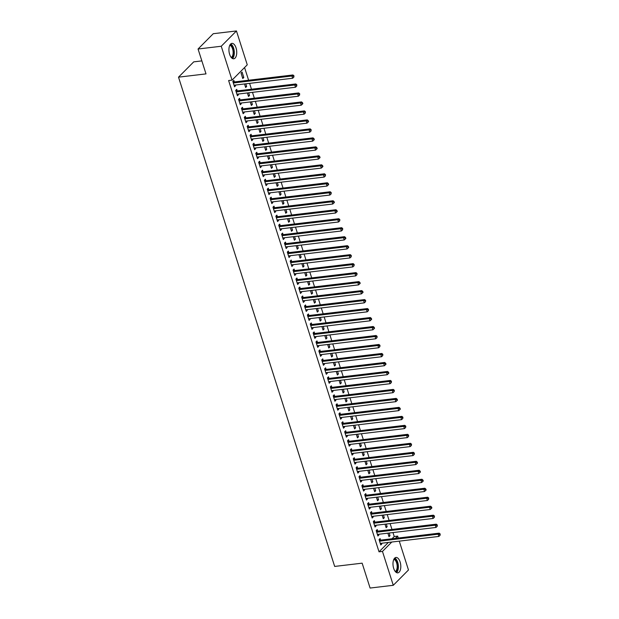 <?xml version="1.0" encoding="UTF-8"?>
<svg xmlns="http://www.w3.org/2000/svg" width="619" height="619" viewBox="0 0 619 619"><rect width="100%" height="100%" fill="white"/><g stroke="black" fill="none" stroke-linecap="round" stroke-linejoin="round"><path stroke-width="0.93" d="M393.684 568.381A7.753 3.83 -96.8 0 1 395.974 557.456A7.753 3.83 -96.8 0 1 400.098 561.928A7.753 3.83 -96.8 0 1 397.808 572.861A7.753 3.83 -96.8 0 1 393.684 568.381M229.626 54.31A7.753 3.83 -96.8 0 1 231.916 43.384A7.753 3.83 -96.8 0 1 236.04 47.864A7.753 3.83 -96.8 0 1 233.75 58.79A7.753 3.83 -96.8 0 1 229.626 54.31M392.02 538.762L394.233 536.534L392.972 532.564M391.974 529.438L390.102 523.581M389.103 520.455L387.239 514.598M386.241 511.472L384.368 505.615M383.37 502.489L381.505 496.631M380.507 493.505L378.635 487.648M377.636 484.522L375.764 478.665M374.774 475.539L372.901 469.674M371.903 466.556L370.03 460.691M369.04 457.565L367.168 451.708M366.169 448.582L364.297 442.724M363.299 439.598L361.434 433.741M360.436 430.615L358.563 424.758M357.565 421.632L355.701 415.775M354.702 412.649L352.83 406.791M351.832 403.665L349.959 397.808M348.969 394.682L347.097 388.817M346.098 385.699L344.226 379.834M343.236 376.716L341.363 370.851M340.365 367.725L338.492 361.867M337.494 358.741L335.63 352.884M334.631 349.758L332.759 343.901M331.761 340.775L329.896 334.918M328.898 331.792L327.025 325.934M326.027 322.809L324.155 316.951M323.164 313.825L321.292 307.96M320.294 304.842L318.421 298.977M317.423 295.859L315.558 289.994M314.56 286.868L312.688 281.011M311.69 277.885L309.825 272.027M308.827 268.901L306.954 263.044M305.956 259.918L304.091 254.061M303.093 250.935L301.221 245.078M300.223 241.952L298.35 236.094M297.36 232.968L295.487 227.103M294.489 223.985L292.617 218.12M291.619 215.002L289.754 209.137M288.756 206.011L286.883 200.154M285.885 197.028L284.02 191.17M283.022 188.044L281.15 182.187M280.152 179.061L278.287 173.204M277.289 170.078L275.416 164.221M274.418 161.095L272.546 155.237M271.555 152.112L269.683 146.254M268.685 143.128L266.812 137.263M265.814 134.145L263.949 128.28M262.951 125.154L261.079 119.297M260.081 116.171L258.216 110.314M257.218 107.188L255.345 101.33M254.347 98.204L252.482 92.347M251.484 89.221L249.612 83.364M248.614 80.238L244.559 67.533M394.233 536.534L397.669 536.124L398.272 538.019M399.27 541.138L408.478 569.991L393.274 585.295L382.465 551.421L391.804 542.027M201.848 60.894L193.724 61.861L178.52 77.158L334.67 566.431L362.146 563.166L370.092 588.05L393.274 585.295M178.52 77.158L206.003 73.893L198.057 49.009L213.261 33.705L236.45 30.95L247.26 64.817L232.055 80.122L221.246 46.247L236.45 30.95M386.31 524.03L387.154 526.684L386.132 527.721L385.003 524.185M377.683 531.017L377.219 529.562L376.19 530.599L377.907 535.984L378.936 534.955L378.72 534.259M380.577 506.063L381.42 508.717L380.399 509.746L379.269 506.218M371.949 513.05L371.485 511.596L370.456 512.633L372.174 518.018L373.203 516.989L372.978 516.292M374.843 488.097L375.687 490.751L374.657 491.78L373.536 488.252M366.216 495.084L365.752 493.629L364.723 494.658L366.44 500.051L367.469 499.015L367.245 498.326M369.11 470.131L369.953 472.777L368.924 473.814L367.802 470.285M360.475 477.11L360.018 475.655L358.989 476.692L360.707 482.085L361.736 481.048L361.511 480.352M363.376 452.156L364.22 454.81L363.191 455.847L362.069 452.319M354.741 459.143L354.277 457.689L353.256 458.725L354.973 464.118L356.002 463.082L355.778 462.385M357.643 434.19L358.486 436.844L357.457 437.873L356.335 434.345M349.008 441.177L348.543 439.722L347.514 440.759L349.24 446.144L350.269 445.115L350.045 444.419M351.902 416.223L352.753 418.877L351.724 419.906L350.594 416.378M343.274 423.21L342.81 421.756L341.781 422.785L343.506 428.178L344.535 427.141L344.311 426.452M346.168 398.257L347.019 400.903L345.99 401.94L344.86 398.412M337.541 405.244L337.076 403.789L336.047 404.818L337.773 410.211L338.794 409.174L338.578 408.486M340.435 380.29L341.286 382.937L340.257 383.973L339.127 380.445M331.807 387.27L331.343 385.815L330.314 386.852L332.032 392.245L333.061 391.208L332.844 390.512M334.701 362.316L335.544 364.97L334.523 366.007L333.393 362.471M326.074 369.303L325.609 367.848L324.58 368.885L326.298 374.271L327.327 373.242L327.111 372.545M328.968 344.35L329.811 347.004L328.79 348.033L327.66 344.504M320.34 351.337L319.876 349.882L318.847 350.919L320.565 356.304L321.594 355.275L321.369 354.579M323.234 326.383L324.077 329.037L323.048 330.066L321.926 326.538M314.607 333.37L314.143 331.916L313.113 332.945L314.831 338.338L315.86 337.301L315.636 336.612M317.501 308.417L318.344 311.063L317.315 312.1L316.193 308.572M308.866 315.396L308.401 313.949L307.38 314.978L309.098 320.371L310.127 319.334L309.902 318.646M311.767 290.443L312.61 293.097L311.581 294.133L310.459 290.605M303.132 297.43L302.668 295.975L301.646 297.012L303.364 302.405L304.393 301.368L304.169 300.672M306.034 272.476L306.877 275.13L305.848 276.167L304.726 272.631M297.399 279.463L296.934 278.008L295.905 279.045L297.631 284.431L298.66 283.401L298.435 282.705M300.292 254.51L301.144 257.164L300.114 258.193L298.985 254.664M291.665 261.497L291.201 260.042L290.172 261.071L291.897 266.464L292.919 265.435L292.702 264.739M294.559 236.543L295.41 239.189L294.381 240.226L293.251 236.698M285.932 243.53L285.467 242.075L284.438 243.105L286.164 248.498L287.185 247.461L286.968 246.772M288.825 218.577L289.677 221.223L288.647 222.26L287.518 218.731M280.198 225.556L279.734 224.101L278.705 225.138L280.422 230.531L281.452 229.494L281.235 228.798M283.092 200.602L283.935 203.256L282.914 204.293L281.784 200.765M274.465 207.589L274 206.135L272.971 207.172L274.689 212.565L275.718 211.528L275.501 210.831M277.358 182.636L278.202 185.29L277.18 186.319L276.051 182.791M268.731 189.623L268.267 188.168L267.238 189.205L268.956 194.59L269.985 193.561L269.76 192.865M271.625 164.669L272.468 167.323L271.439 168.353L270.317 164.824M262.998 171.656L262.533 170.202L261.504 171.231L263.222 176.624L264.251 175.587L264.027 174.898M265.891 146.703L266.735 149.349L265.706 150.386L264.584 146.858M257.256 153.69L256.792 152.235L255.771 153.264L257.489 158.657L258.518 157.621L258.293 156.932M260.158 128.737L261.001 131.383L259.972 132.42L258.85 128.891M251.523 135.716L251.059 134.261L250.037 135.298L251.755 140.691L252.784 139.654L252.56 138.958M254.424 110.762L255.268 113.416L254.239 114.453L253.117 110.917M245.789 117.749L245.325 116.295L244.296 117.331L246.022 122.717L247.051 121.688L246.826 120.991M248.683 92.796L249.534 95.45L248.505 96.479L247.376 92.951M240.056 99.783L239.592 98.328L238.563 99.365L240.288 104.75L241.309 103.721L241.093 103.025M242.075 72.09L241.054 73.119L242.772 78.512L243.801 77.483L242.075 72.09M234.322 81.816L233.858 80.362L232.829 81.391L234.555 86.784L235.576 85.747L235.359 85.058M232.055 80.122L228.62 80.532L379.029 551.831L388.368 542.437M237.193 90.8L236.729 89.345L235.7 90.374L237.417 95.767L238.447 94.73L238.222 94.042M245.82 83.813L246.664 86.467L245.635 87.496L244.513 83.967M242.927 108.766L242.462 107.311L241.433 108.348L243.151 113.734L244.18 112.704L243.956 112.008M251.554 101.779L252.397 104.433L251.376 105.462L250.246 101.934M248.66 126.733L248.196 125.278L247.167 126.315L248.884 131.708L249.914 130.671L249.697 129.975M257.287 119.746L258.131 122.4L257.109 123.436L255.98 119.908M254.394 144.699L253.929 143.244L252.9 144.281L254.618 149.674L255.647 148.637L255.43 147.941M263.021 137.72L263.872 140.366L262.843 141.403L261.713 137.875M260.127 162.673L259.663 161.219L258.634 162.248L260.359 167.641L261.38 166.604L261.164 165.915M268.754 155.686L269.605 158.34L268.576 159.369L267.447 155.841M265.861 180.64L265.396 179.185L264.367 180.222L266.093 185.607L267.114 184.578L266.897 183.882M274.488 173.653L275.339 176.307L274.31 177.336L273.18 173.807M271.594 198.606L271.13 197.152L270.101 198.188L271.826 203.574L272.855 202.545L272.631 201.848M280.229 191.619L281.072 194.273L280.043 195.31L278.921 191.774M277.327 216.573L276.863 215.118L275.842 216.155L277.56 221.548L278.589 220.511L278.364 219.815M285.963 209.593L286.806 212.24L285.777 213.276L284.655 209.748M283.061 234.547L282.597 233.092L281.575 234.121L283.293 239.514L284.322 238.477L284.098 237.789M291.696 227.56L292.539 230.206L291.51 231.243L290.388 227.715M288.802 252.513L288.338 251.059L287.309 252.088L289.027 257.481L290.056 256.444L289.831 255.755M297.43 245.526L298.273 248.18L297.244 249.209L296.122 245.681M294.536 270.48L294.071 269.025L293.042 270.062L294.76 275.447L295.789 274.418L295.565 273.722M303.163 263.493L304.006 266.147L302.985 267.176L301.855 263.648M300.269 288.446L299.805 286.992L298.776 288.028L300.494 293.414L301.523 292.385L301.306 291.688M308.896 281.459L309.74 284.113L308.719 285.15L307.589 281.614M306.003 306.413L305.538 304.958L304.509 305.995L306.227 311.388L307.256 310.351L307.039 309.655M314.63 299.434L315.481 302.08L314.452 303.117L313.322 299.588M311.736 324.387L311.272 322.932L310.243 323.961L311.968 329.354L312.99 328.318L312.773 327.629M320.363 317.4L321.215 320.046L320.185 321.083L319.056 317.555M317.47 342.353L317.005 340.899L315.976 341.928L317.702 347.321L318.723 346.292L318.506 345.595M326.097 335.366L326.948 338.02L325.919 339.05L324.789 335.521M323.203 360.32L322.739 358.865L321.71 359.902L323.435 365.287L324.464 364.258L324.24 363.562M331.838 353.333L332.682 355.987L331.652 357.016L330.531 353.488M328.937 378.286L328.472 376.832L327.451 377.869L329.169 383.262L330.198 382.225L329.973 381.528M337.572 371.299L338.415 373.953L337.386 374.99L336.264 371.462M334.67 396.253L334.206 394.806L333.184 395.835L334.902 401.228L335.931 400.191L335.707 399.495M343.305 389.274L344.149 391.92L343.119 392.957L341.998 389.428M340.411 414.227L339.947 412.772L338.918 413.801L340.636 419.195L341.665 418.158L341.44 417.469M349.039 407.24L349.882 409.894L348.853 410.923L347.731 407.395M346.145 432.194L345.681 430.739L344.651 431.776L346.369 437.161L347.398 436.132L347.174 435.436M354.772 425.207L355.616 427.861L354.594 428.89L353.464 425.361M351.878 450.16L351.414 448.705L350.385 449.742L352.103 455.127L353.132 454.098L352.915 453.402M360.506 443.173L361.349 445.827L360.328 446.864L359.198 443.328M357.612 468.126L357.148 466.672L356.118 467.709L357.836 473.102L358.865 472.065L358.649 471.369M366.239 461.147L367.09 463.793L366.061 464.83L364.931 461.302M363.345 486.101L362.881 484.646L361.852 485.675L363.577 491.068L364.599 490.031L364.382 489.343M371.973 479.114L372.824 481.76L371.795 482.797L370.665 479.268M369.079 504.067L368.615 502.613L367.585 503.642L369.311 509.035L370.34 507.998L370.116 507.309M377.706 497.08L378.557 499.734L377.528 500.763L376.398 497.235M374.812 522.034L374.348 520.579L373.327 521.616L375.044 527.001L376.073 525.972L375.849 525.276M383.447 515.047L384.291 517.701L383.262 518.73L382.14 515.201M380.546 540L380.081 538.545L379.06 539.582L380.778 544.975L381.807 543.939L381.583 543.242M389.181 533.013L390.024 535.667L388.995 536.704L387.873 533.168M395.456 538.352L397.669 536.124M198.057 49.009L221.246 46.247M379.029 551.831L382.465 551.421M234.268 85.902L235.576 85.747M242.493 77.638L243.801 77.483M237.139 94.893L238.447 94.73M245.356 86.621L246.664 86.467M240.002 103.876L241.309 103.721M248.227 95.605L249.534 95.45M242.872 112.859L244.18 112.704M251.09 104.588L252.397 104.433M245.743 121.842L247.051 121.688M253.96 113.571L255.268 113.416M248.606 130.826L249.914 130.671M256.823 122.554L258.131 122.4M251.476 139.809L252.784 139.654M259.694 131.537L261.001 131.383M254.339 148.792L255.647 148.637M262.564 140.521L263.872 140.366M257.21 157.775L258.518 157.621M265.427 149.504L266.735 149.349M260.073 166.759L261.38 166.604M268.298 158.495L269.605 158.34M262.943 175.75L264.251 175.587M271.161 167.478L272.468 167.323M265.806 184.733L267.114 184.578M274.031 176.461L275.339 176.307M268.677 193.716L269.985 193.561M276.894 185.445L278.202 185.29M271.548 202.699L272.855 202.545M279.765 194.428L281.072 194.273M274.41 211.683L275.718 211.528M282.628 203.411L283.935 203.256M277.281 220.666L278.589 220.511M285.498 212.394L286.806 212.24M280.144 229.649L281.452 229.494M288.369 221.378L289.677 221.223M283.015 238.632L284.322 238.477M291.232 230.361L292.539 230.206M285.877 247.615L287.185 247.461M294.102 239.352L295.41 239.189M288.748 256.606L290.056 256.444M296.965 248.335L298.273 248.18M291.611 265.59L292.919 265.435M299.836 257.318L301.144 257.164M294.482 274.573L295.789 274.418M302.699 266.302L304.006 266.147M297.352 283.556L298.66 283.401M305.569 275.285L306.877 275.13M300.215 292.539L301.523 292.385M308.432 284.268L309.74 284.113M303.086 301.523L304.393 301.368M311.303 293.251L312.61 293.097M305.948 310.506L307.256 310.351M314.173 302.234L315.481 302.08M308.819 319.489L310.127 319.334M317.036 311.218L318.344 311.063M311.682 328.472L312.99 328.318M319.907 320.209L321.215 320.046M314.553 337.456L315.86 337.301M322.77 329.192L324.077 329.037M317.415 346.447L318.723 346.292M325.64 338.175L326.948 338.02M320.286 355.43L321.594 355.275M328.503 347.158L329.811 347.004M323.157 364.413L324.464 364.258M331.374 356.142L332.682 355.987M326.02 373.396L327.327 373.242M334.237 365.125L335.544 364.97M328.89 382.38L330.198 382.225M337.107 374.108L338.415 373.953M331.753 391.363L333.061 391.208M339.978 383.091L341.286 382.937M334.624 400.346L335.931 400.191M342.841 392.075L344.149 391.92M337.487 409.329L338.794 409.174M345.712 401.066L347.019 400.903M340.357 418.312L341.665 418.158M348.574 410.049L349.882 409.894M343.22 427.303L344.535 427.141M351.445 419.032L352.753 418.877M346.091 436.287L347.398 436.132M354.308 428.015L355.616 427.861M348.961 445.27L350.269 445.115M357.178 436.999L358.486 436.844M351.824 454.253L353.132 454.098M360.041 445.982L361.349 445.827M354.695 463.236L356.002 463.082M362.912 454.965L364.22 454.81M357.558 472.22L358.865 472.065M365.783 463.948L367.09 463.793M360.428 481.203L361.736 481.048M368.645 472.931L369.953 472.777M363.291 490.186L364.599 490.031M371.516 481.915L372.824 481.76M366.162 499.169L367.469 499.015M374.379 490.906L375.687 490.751M369.025 508.16L370.34 507.998M377.25 499.889L378.557 499.734M371.895 517.144L373.203 516.989M380.112 508.872L381.42 508.717M374.766 526.127L376.073 525.972M382.983 517.855L384.291 517.701M377.629 535.11L378.936 534.955M385.846 526.839L387.154 526.684M380.499 544.093L381.807 543.939M388.717 535.822L390.024 535.667M233.293 82.845L233.44 82.884A0.99 0.805 -135.2 0 0 233.781 82.915L291.913 76.005L292.632 78.249L234.493 85.159A0.99 0.805 -135.2 0 0 234.199 85.26L234.09 85.329M232.837 81.422L234.462 81.855A0.99 0.805 -135.2 0 0 234.81 81.878L292.942 74.969L291.913 76.005L293.553 76.238L293.839 77.135L293.963 75.82L293.553 76.238M293.963 75.82L292.942 74.969M292.632 78.249L293.839 77.135M236.164 91.829L236.303 91.867A0.99 0.805 -135.2 0 0 236.644 91.898L294.783 84.989L295.503 87.233L237.363 94.142A0.99 0.805 -135.2 0 0 237.062 94.243L236.953 94.312M235.707 90.405L237.332 90.838A0.99 0.805 -135.2 0 0 237.673 90.861L295.812 83.952L294.783 84.989L296.424 85.221L296.71 86.118L296.834 84.803L296.424 85.221M296.834 84.803L295.812 83.952M295.503 87.233L296.71 86.118M239.027 100.812L239.174 100.851A0.99 0.805 -135.2 0 0 239.514 100.882L297.654 93.972L298.366 96.216L240.234 103.125A0.99 0.805 -135.2 0 0 239.932 103.226L239.824 103.296M238.57 99.388L240.203 99.821A0.99 0.805 -135.2 0 0 240.543 99.845L298.675 92.935L297.654 93.972L299.287 94.204L299.573 95.102L299.704 93.786L299.287 94.204M299.704 93.786L298.675 92.935M298.366 96.216L299.573 95.102M230.09 44.715A6.708 3.312 -96.8 0 1 230.136 44.723A6.708 3.312 -96.8 0 1 233.719 51.029A6.708 3.312 -96.8 0 1 231.661 57.923M232.458 58.511A7.707 3.799 83.2 0 0 234.206 50.928A7.707 3.799 83.2 0 0 230.725 43.957M231.227 57.451A6.213 3.064 83.2 0 0 233.046 51.06A6.213 3.064 83.2 0 0 229.781 45.28M394.148 558.787A6.708 3.312 -96.8 0 1 394.202 558.795A6.708 3.312 -96.8 0 1 397.785 565.101A6.708 3.312 -96.8 0 1 395.719 571.995M396.516 572.583A7.707 3.799 83.2 0 0 398.265 564.992A7.707 3.799 83.2 0 0 394.79 558.029M395.286 571.515A6.213 3.064 83.2 0 0 397.104 565.132A6.213 3.064 83.2 0 0 393.839 559.352M241.897 109.803L242.037 109.842A0.99 0.805 -135.2 0 0 242.377 109.865L300.517 102.955L301.236 105.199L243.097 112.109A0.99 0.805 -135.2 0 0 242.795 112.217L242.687 112.279M241.441 108.371L243.066 108.805A0.99 0.805 -135.2 0 0 243.406 108.828L301.546 101.918L300.517 102.955L302.157 103.187L302.443 104.085L302.853 103.667L302.567 102.769L302.157 103.187M302.567 102.769L301.546 101.918M301.236 105.199L302.443 104.085M244.76 118.786L244.907 118.825A0.99 0.805 -135.2 0 0 245.248 118.848L303.387 111.938L304.099 114.182L245.967 121.092A0.99 0.805 -135.2 0 0 245.666 121.2L245.557 121.262M244.304 117.355L245.936 117.788A0.99 0.805 -135.2 0 0 246.277 117.811L304.409 110.902L303.387 111.938L305.028 112.171L305.314 113.068L305.438 111.753L305.028 112.171M305.438 111.753L304.409 110.902M304.099 114.182L305.314 113.068M247.631 127.769L247.77 127.808A0.99 0.805 -135.2 0 0 248.118 127.831L306.25 120.922L306.97 123.166L248.83 130.075A0.99 0.805 -135.2 0 0 248.529 130.183L248.42 130.253M247.174 126.338L248.799 126.771A0.99 0.805 -135.2 0 0 249.14 126.802L307.279 119.893L306.25 120.922L307.891 121.154L308.177 122.051L308.587 121.641L308.301 120.744L307.891 121.154M308.301 120.744L307.279 119.893M306.97 123.166L308.177 122.051M250.502 136.753L250.641 136.791A0.99 0.805 -135.2 0 0 250.981 136.814L309.121 129.905L309.833 132.157L251.701 139.066A0.99 0.805 -135.2 0 0 251.399 139.167L251.291 139.236M250.045 135.321L251.67 135.754A0.99 0.805 -135.2 0 0 252.01 135.785L310.15 128.876L309.121 129.905L310.761 130.137L311.048 131.035L311.171 129.727L310.761 130.137M311.171 129.727L310.15 128.876M309.833 132.157L311.048 131.035M253.364 145.736L253.511 145.775A0.99 0.805 -135.2 0 0 253.852 145.798L311.984 138.888L312.703 141.14L254.564 148.049A0.99 0.805 -135.2 0 0 254.27 148.15L254.154 148.22M252.908 144.304L254.533 144.738A0.99 0.805 -135.2 0 0 254.873 144.769L313.013 137.859L311.984 138.888L313.624 139.12L313.91 140.018L314.32 139.608L314.034 138.71L313.624 139.12M314.034 138.71L313.013 137.859M312.703 141.14L313.91 140.018M256.235 154.719L256.374 154.758A0.99 0.805 -135.2 0 0 256.715 154.789L314.854 147.879L315.574 150.123L257.434 157.033A0.99 0.805 -135.2 0 0 257.133 157.133L257.024 157.203M255.779 153.288L257.403 153.721A0.99 0.805 -135.2 0 0 257.744 153.752L315.883 146.842L314.854 147.879L316.495 148.103L316.781 149.001L317.191 148.591L316.905 147.693L316.495 148.103M316.905 147.693L315.883 146.842M315.574 150.123L316.781 149.001M259.098 163.702L259.245 163.741A0.99 0.805 -135.2 0 0 259.585 163.772L317.717 156.862L318.437 159.106L260.297 166.016A0.99 0.805 -135.2 0 0 260.003 166.116L259.895 166.186M258.641 162.279L260.266 162.712A0.99 0.805 -135.2 0 0 260.614 162.735L318.746 155.826L317.717 156.862L319.358 157.087L319.644 157.992L320.062 157.574L319.768 156.677L319.358 157.087M319.768 156.677L318.746 155.826M318.437 159.106L319.644 157.992M261.969 172.686L262.108 172.724A0.99 0.805 -135.2 0 0 262.448 172.755L320.588 165.846L321.307 168.089L263.168 174.999A0.99 0.805 -135.2 0 0 262.866 175.1L262.758 175.169M261.512 171.262L263.137 171.695A0.99 0.805 -135.2 0 0 263.477 171.718L321.617 164.809L320.588 165.846L322.228 166.078L322.514 166.975L322.925 166.557L322.638 165.66L322.228 166.078M322.638 165.66L321.617 164.809M321.307 168.089L322.514 166.975M264.831 181.669L264.978 181.707A0.99 0.805 -135.2 0 0 265.319 181.738L323.458 174.829L324.17 177.073L266.038 183.982A0.99 0.805 -135.2 0 0 265.737 184.083L265.628 184.153M264.375 180.245L266.008 180.678A0.99 0.805 -135.2 0 0 266.348 180.702L324.48 173.792L323.458 174.829L325.091 175.061L325.385 175.958L325.509 174.643L325.091 175.061M325.509 174.643L324.48 173.792M324.17 177.073L325.385 175.958M267.702 190.66L267.841 190.691A0.99 0.805 -135.2 0 0 268.182 190.722L326.321 183.812L327.041 186.056L268.901 192.966A0.99 0.805 -135.2 0 0 268.6 193.074L268.491 193.136M267.246 189.228L268.87 189.662A0.99 0.805 -135.2 0 0 269.211 189.685L327.35 182.775L326.321 183.812L327.962 184.044L328.248 184.942L328.658 184.524L328.372 183.626L327.962 184.044M328.372 183.626L327.35 182.775M327.041 186.056L328.248 184.942M270.565 199.643L270.712 199.682A0.99 0.805 -135.2 0 0 271.052 199.705L329.192 192.795L329.904 195.039L271.772 201.949A0.99 0.805 -135.2 0 0 271.47 202.057L271.362 202.119M270.116 198.212L271.741 198.645A0.99 0.805 -135.2 0 0 272.081 198.668L330.213 191.758L329.192 192.795L330.832 193.027L331.119 193.925L331.242 192.61L330.832 193.027M331.242 192.61L330.213 191.758M329.904 195.039L331.119 193.925M273.436 208.626L273.575 208.665A0.99 0.805 -135.2 0 0 273.923 208.688L332.055 201.779L332.774 204.022L274.635 210.932A0.99 0.805 -135.2 0 0 274.333 211.04L274.225 211.11M272.979 207.195L274.604 207.628A0.99 0.805 -135.2 0 0 274.944 207.659L333.084 200.749L332.055 201.779L333.695 202.011L333.981 202.908L334.392 202.498L334.105 201.601L333.695 202.011M334.105 201.601L333.084 200.749M332.774 204.022L333.981 202.908M276.306 217.609L276.445 217.648A0.99 0.805 -135.2 0 0 276.786 217.671L334.925 210.762L335.637 213.013L277.505 219.923A0.99 0.805 -135.2 0 0 277.204 220.024L277.095 220.093M275.85 216.178L277.474 216.611A0.99 0.805 -135.2 0 0 277.815 216.642L335.955 209.733L334.925 210.762L336.566 210.994L336.852 211.891L337.262 211.481L336.976 210.584L336.566 210.994M336.976 210.584L335.955 209.733M335.637 213.013L336.852 211.891M279.169 226.593L279.316 226.631A0.99 0.805 -135.2 0 0 279.656 226.655L337.788 219.745L338.508 221.997L280.368 228.906A0.99 0.805 -135.2 0 0 280.074 229.007L279.958 229.076M278.712 225.161L280.337 225.595A0.99 0.805 -135.2 0 0 280.678 225.626L338.817 218.716L337.788 219.745L339.429 219.977L339.715 220.875L339.839 219.567L339.429 219.977M339.839 219.567L338.817 218.716M338.508 221.997L339.715 220.875M282.04 235.576L282.179 235.615A0.99 0.805 -135.2 0 0 282.519 235.646L340.659 228.728L341.379 230.98L283.239 237.889A0.99 0.805 -135.2 0 0 282.937 237.99L282.829 238.06M281.583 234.144L283.208 234.578A0.99 0.805 -135.2 0 0 283.548 234.609L341.688 227.699L340.659 228.728L342.299 228.96L342.586 229.858L342.709 228.55L342.299 228.96M342.709 228.55L341.688 227.699M341.379 230.98L342.586 229.858M284.902 244.559L285.05 244.598A0.99 0.805 -135.2 0 0 285.39 244.629L343.522 237.719L344.241 239.963L286.102 246.873A0.99 0.805 -135.2 0 0 285.808 246.973L285.699 247.043M284.446 243.135L286.071 243.569A0.99 0.805 -135.2 0 0 286.419 243.592L344.551 236.682L343.522 237.719L345.162 237.944L345.448 238.849L345.866 238.431L345.572 237.534L345.162 237.944M345.572 237.534L344.551 236.682M344.241 239.963L345.448 238.849M287.773 253.542L287.912 253.581A0.99 0.805 -135.2 0 0 288.253 253.612L346.392 246.702L347.112 248.946L288.972 255.856A0.99 0.805 -135.2 0 0 288.671 255.957L288.562 256.026M287.317 252.119L288.941 252.552A0.99 0.805 -135.2 0 0 289.282 252.575L347.421 245.666L346.392 246.702L348.033 246.935L348.319 247.832L348.729 247.414L348.443 246.517L348.033 246.935M348.443 246.517L347.421 245.666M347.112 248.946L348.319 247.832M290.636 262.526L290.783 262.564A0.99 0.805 -135.2 0 0 291.123 262.595L349.263 255.686L349.975 257.93L291.843 264.839A0.99 0.805 -135.2 0 0 291.541 264.94L291.433 265.009M290.179 261.102L291.812 261.535A0.99 0.805 -135.2 0 0 292.153 261.558L350.284 254.649L349.263 255.686L350.896 255.918L351.19 256.815L351.313 255.5L350.896 255.918M351.313 255.5L350.284 254.649M349.975 257.93L351.19 256.815M293.507 271.517L293.646 271.548A0.99 0.805 -135.2 0 0 293.986 271.579L352.126 264.669L352.845 266.913L294.706 273.822A0.99 0.805 -135.2 0 0 294.404 273.931L294.296 273.993M293.05 270.085L294.675 270.518A0.99 0.805 -135.2 0 0 295.015 270.542L353.155 263.632L352.126 264.669L353.766 264.901L354.053 265.799L354.176 264.483L353.766 264.901M354.176 264.483L353.155 263.632M352.845 266.913L354.053 265.799M296.369 280.5L296.516 280.539A0.99 0.805 -135.2 0 0 296.857 280.562L354.997 273.652L355.708 275.896L297.577 282.806A0.99 0.805 -135.2 0 0 297.275 282.914L297.166 282.976M295.921 279.068L297.546 279.502A0.99 0.805 -135.2 0 0 297.886 279.525L356.018 272.615L354.997 273.652L356.637 273.884L356.923 274.782L357.047 273.466L356.637 273.884M357.047 273.466L356.018 272.615M355.708 275.896L356.923 274.782M299.24 289.483L299.379 289.522A0.99 0.805 -135.2 0 0 299.728 289.545L357.859 282.635L358.579 284.879L300.439 291.789A0.99 0.805 -135.2 0 0 300.138 291.897L300.029 291.967M298.784 288.052L300.408 288.485A0.99 0.805 -135.2 0 0 300.749 288.516L358.888 281.606L357.859 282.635L359.5 282.868L359.786 283.765L360.196 283.355L359.91 282.457L359.5 282.868M359.91 282.457L358.888 281.606M358.579 284.879L359.786 283.765M302.111 298.466L302.25 298.505A0.99 0.805 -135.2 0 0 302.59 298.528L360.73 291.619L361.442 293.87L303.31 300.78A0.99 0.805 -135.2 0 0 303.008 300.88L302.9 300.95M301.654 297.035L303.279 297.468A0.99 0.805 -135.2 0 0 303.62 297.499L361.759 290.59L360.73 291.619L362.37 291.851L362.657 292.748L363.067 292.338L362.78 291.441L362.37 291.851M362.78 291.441L361.759 290.59M361.442 293.87L362.657 292.748M304.974 307.45L305.121 307.488A0.99 0.805 -135.2 0 0 305.461 307.511L363.593 300.602L364.312 302.853L306.173 309.763A0.99 0.805 -135.2 0 0 305.879 309.864L305.763 309.933M304.517 306.018L306.142 306.451A0.99 0.805 -135.2 0 0 306.482 306.482L364.622 299.573L363.593 300.602L365.233 300.834L365.519 301.732L365.643 300.424L365.233 300.834M365.643 300.424L364.622 299.573M364.312 302.853L365.519 301.732M307.844 316.433L307.983 316.471A0.99 0.805 -135.2 0 0 308.324 316.495L366.463 309.585L367.183 311.837L309.043 318.746A0.99 0.805 -135.2 0 0 308.742 318.847L308.633 318.917M307.388 315.001L309.013 315.435A0.99 0.805 -135.2 0 0 309.353 315.466L367.493 308.556L366.463 309.585L368.104 309.817L368.39 310.715L368.514 309.407L368.104 309.817M368.514 309.407L367.493 308.556M367.183 311.837L368.39 310.715M310.707 325.416L310.854 325.455A0.99 0.805 -135.2 0 0 311.195 325.486L369.326 318.576L370.046 320.82L311.906 327.73A0.99 0.805 -135.2 0 0 311.612 327.83L311.504 327.9M310.251 323.992L311.875 324.426A0.99 0.805 -135.2 0 0 312.224 324.449L370.355 317.539L369.326 318.576L370.967 318.8L371.253 319.706L371.671 319.288L371.377 318.39L370.967 318.8M371.377 318.39L370.355 317.539M370.046 320.82L371.253 319.706M313.578 334.399L313.717 334.438A0.99 0.805 -135.2 0 0 314.057 334.469L372.197 327.559L372.917 329.803L314.777 336.713A0.99 0.805 -135.2 0 0 314.475 336.813L314.367 336.883M313.121 332.976L314.746 333.409A0.99 0.805 -135.2 0 0 315.086 333.432L373.226 326.523L372.197 327.559L373.837 327.791L374.124 328.689L374.534 328.271L374.247 327.374L373.837 327.791M374.247 327.374L373.226 326.523M372.917 329.803L374.124 328.689M316.441 343.383L316.588 343.421A0.99 0.805 -135.2 0 0 316.928 343.452L375.068 336.543L375.779 338.786L317.648 345.696A0.99 0.805 -135.2 0 0 317.346 345.797L317.238 345.866M315.984 341.959L317.617 342.392A0.99 0.805 -135.2 0 0 317.957 342.415L376.089 335.506L375.068 336.543L376.7 336.775L376.994 337.672L377.118 336.357L376.7 336.775M377.118 336.357L376.089 335.506M375.779 338.786L376.994 337.672M319.311 352.373L319.45 352.404A0.99 0.805 -135.2 0 0 319.791 352.435L377.93 345.526L378.65 347.77L320.51 354.679A0.99 0.805 -135.2 0 0 320.209 354.78L320.1 354.849M318.855 350.942L320.48 351.375A0.99 0.805 -135.2 0 0 320.82 351.399L378.96 344.489L377.93 345.526L379.571 345.758L379.857 346.655L379.981 345.34L379.571 345.758M379.981 345.34L378.96 344.489M378.65 347.77L379.857 346.655M322.174 361.357L322.321 361.395A0.99 0.805 -135.2 0 0 322.661 361.419L380.801 354.509L381.513 356.753L323.381 363.663A0.99 0.805 -135.2 0 0 323.079 363.771L322.971 363.833M321.725 359.925L323.35 360.359A0.99 0.805 -135.2 0 0 323.691 360.382L381.822 353.472L380.801 354.509L382.441 354.741L382.728 355.639L382.852 354.323L382.441 354.741M382.852 354.323L381.822 353.472M381.513 356.753L382.728 355.639M325.045 370.34L325.184 370.379A0.99 0.805 -135.2 0 0 325.532 370.402L383.664 363.492L384.384 365.736L326.244 372.646A0.99 0.805 -135.2 0 0 325.942 372.754L325.834 372.824M324.588 368.909L326.213 369.342A0.99 0.805 -135.2 0 0 326.553 369.373L384.693 362.455L383.664 363.492L385.304 363.724L385.591 364.622L386.001 364.212L385.714 363.314L385.304 363.724M385.714 363.314L384.693 362.455M384.384 365.736L385.591 364.622M327.915 379.323L328.055 379.362A0.99 0.805 -135.2 0 0 328.395 379.385L386.535 372.476L387.246 374.719L329.115 381.637A0.99 0.805 -135.2 0 0 328.813 381.737L328.704 381.807M327.459 377.892L329.084 378.325A0.99 0.805 -135.2 0 0 329.424 378.356L387.564 371.446L386.535 372.476L388.175 372.708L388.461 373.605L388.871 373.195L388.585 372.298L388.175 372.708M388.585 372.298L387.564 371.446M387.246 374.719L388.461 373.605M330.778 388.306L330.925 388.345A0.99 0.805 -135.2 0 0 331.266 388.368L389.397 381.459L390.117 383.71L331.977 390.62A0.99 0.805 -135.2 0 0 331.683 390.721L331.575 390.79M330.322 386.875L331.946 387.308A0.99 0.805 -135.2 0 0 332.295 387.339L390.427 380.43L389.397 381.459L391.038 381.691L391.324 382.588L391.448 381.281L391.038 381.691M391.448 381.281L390.427 380.43M390.117 383.71L391.324 382.588M333.649 397.29L333.788 397.328A0.99 0.805 -135.2 0 0 334.128 397.352L392.268 390.442L392.988 392.694L334.848 399.603A0.99 0.805 -135.2 0 0 334.546 399.704L334.438 399.773M333.192 395.858L334.817 396.292A0.99 0.805 -135.2 0 0 335.158 396.322L393.297 389.413L392.268 390.442L393.908 390.674L394.195 391.572L394.318 390.264L393.908 390.674M394.318 390.264L393.297 389.413M392.988 392.694L394.195 391.572M336.512 406.273L336.659 406.312A0.99 0.805 -135.2 0 0 336.999 406.343L395.131 399.433L395.851 401.677L337.711 408.586A0.99 0.805 -135.2 0 0 337.417 408.687L337.309 408.757M336.055 404.841L337.688 405.275A0.99 0.805 -135.2 0 0 338.028 405.306L396.16 398.396L395.131 399.433L396.771 399.657L397.058 400.555L397.475 400.145L397.181 399.247L396.771 399.657M397.181 399.247L396.16 398.396M395.851 401.677L397.058 400.555M339.382 415.256L339.522 415.295A0.99 0.805 -135.2 0 0 339.862 415.326L398.002 408.416L398.721 410.66L340.582 417.57A0.99 0.805 -135.2 0 0 340.28 417.67L340.171 417.74M338.926 413.832L340.551 414.266A0.99 0.805 -135.2 0 0 340.891 414.289L399.031 407.379L398.002 408.416L399.642 408.641L399.928 409.546L400.338 409.128L400.052 408.231L399.642 408.641M400.052 408.231L399.031 407.379M398.721 410.66L399.928 409.546M342.245 424.239L342.392 424.278A0.99 0.805 -135.2 0 0 342.733 424.309L400.872 417.399L401.584 419.643L343.452 426.553A0.99 0.805 -135.2 0 0 343.15 426.653L343.042 426.723M341.789 422.816L343.421 423.249A0.99 0.805 -135.2 0 0 343.762 423.272L401.893 416.363L400.872 417.399L402.505 417.632L402.799 418.529L402.923 417.214L402.505 417.632M402.923 417.214L401.893 416.363M401.584 419.643L402.799 418.529M345.116 433.223L345.255 433.261A0.99 0.805 -135.2 0 0 345.595 433.292L403.735 426.383L404.455 428.627L346.315 435.536A0.99 0.805 -135.2 0 0 346.013 435.637L345.905 435.706M344.659 431.799L346.284 432.232A0.99 0.805 -135.2 0 0 346.625 432.255L404.764 425.346L403.735 426.383L405.375 426.615L405.662 427.512L405.785 426.197L405.375 426.615M405.785 426.197L404.764 425.346M404.455 428.627L405.662 427.512M347.979 442.214L348.126 442.252A0.99 0.805 -135.2 0 0 348.466 442.276L406.606 435.366L407.317 437.61L349.186 444.519A0.99 0.805 -135.2 0 0 348.884 444.628L348.776 444.69M347.53 440.782L349.155 441.215A0.99 0.805 -135.2 0 0 349.495 441.239L407.627 434.329L406.606 435.366L408.246 435.598L408.532 436.496L408.656 435.18L408.246 435.598M408.656 435.18L407.627 434.329M407.317 437.61L408.532 436.496M350.849 451.197L350.996 451.236A0.99 0.805 -135.2 0 0 351.337 451.259L409.469 444.349L410.188 446.593L352.049 453.503A0.99 0.805 -135.2 0 0 351.747 453.611L351.638 453.673M350.393 449.765L352.018 450.199A0.99 0.805 -135.2 0 0 352.358 450.222L410.498 443.312L409.469 444.349L411.109 444.581L411.395 445.479L411.519 444.163L411.109 444.581M411.519 444.163L410.498 443.312M410.188 446.593L411.395 445.479M353.72 460.18L353.859 460.219A0.99 0.805 -135.2 0 0 354.2 460.242L412.339 453.332L413.051 455.576L354.919 462.486A0.99 0.805 -135.2 0 0 354.617 462.594L354.509 462.664M353.263 458.749L354.888 459.182A0.99 0.805 -135.2 0 0 355.229 459.213L413.368 452.303L412.339 453.332L413.979 453.565L414.266 454.462L414.39 453.154L413.979 453.565M414.39 453.154L413.368 452.303M413.051 455.576L414.266 454.462M356.583 469.163L356.73 469.202A0.99 0.805 -135.2 0 0 357.07 469.225L415.202 462.316L415.922 464.567L357.782 471.477A0.99 0.805 -135.2 0 0 357.488 471.577L357.38 471.647M356.126 467.732L357.751 468.165A0.99 0.805 -135.2 0 0 358.099 468.196L416.231 461.287L415.202 462.316L416.842 462.548L417.129 463.445L417.539 463.035L417.252 462.138L416.842 462.548M417.252 462.138L416.231 461.287M415.922 464.567L417.129 463.445M359.453 478.147L359.593 478.185A0.99 0.805 -135.2 0 0 359.933 478.208L418.073 471.299L418.792 473.55L360.653 480.46A0.99 0.805 -135.2 0 0 360.351 480.561L360.243 480.63M358.997 476.715L360.622 477.148A0.99 0.805 -135.2 0 0 360.962 477.179L419.102 470.27L418.073 471.299L419.713 471.531L419.999 472.429L420.409 472.018L420.123 471.121L419.713 471.531M420.123 471.121L419.102 470.27M418.792 473.55L419.999 472.429M362.316 487.13L362.463 487.168A0.99 0.805 -135.2 0 0 362.804 487.199L420.935 480.29L421.655 482.534L363.515 489.443A0.99 0.805 -135.2 0 0 363.221 489.544L363.113 489.614M361.86 485.698L363.492 486.132A0.99 0.805 -135.2 0 0 363.833 486.163L421.965 479.253L420.935 480.29L422.576 480.514L422.862 481.412L423.28 481.002L422.986 480.104L422.576 480.514M422.986 480.104L421.965 479.253M421.655 482.534L422.862 481.412M365.187 496.113L365.326 496.152A0.99 0.805 -135.2 0 0 365.667 496.183L423.806 489.273L424.526 491.517L366.386 498.427A0.99 0.805 -135.2 0 0 366.084 498.527L365.976 498.597M364.73 494.689L366.355 495.123A0.99 0.805 -135.2 0 0 366.696 495.146L424.835 488.236L423.806 489.273L425.446 489.497L425.733 490.403L426.143 489.985L425.857 489.087L425.446 489.497M425.857 489.087L424.835 488.236M424.526 491.517L425.733 490.403M368.05 505.096L368.197 505.135A0.99 0.805 -135.2 0 0 368.537 505.166L426.677 498.256L427.389 500.5L369.257 507.41A0.99 0.805 -135.2 0 0 368.955 507.51L368.847 507.58M367.593 503.673L369.226 504.106A0.99 0.805 -135.2 0 0 369.566 504.129L427.698 497.219L426.677 498.256L428.309 498.488L428.603 499.386L428.727 498.071L428.309 498.488M428.727 498.071L427.698 497.219M427.389 500.5L428.603 499.386M370.92 514.08L371.06 514.118A0.99 0.805 -135.2 0 0 371.408 514.149L429.54 507.24L430.259 509.483L372.12 516.393A0.99 0.805 -135.2 0 0 371.818 516.494L371.709 516.563M370.464 512.656L372.089 513.089A0.99 0.805 -135.2 0 0 372.429 513.112L430.569 506.203L429.54 507.24L431.18 507.472L431.466 508.369L431.876 507.951L431.59 507.054L431.18 507.472M431.59 507.054L430.569 506.203M430.259 509.483L431.466 508.369M373.783 523.07L373.93 523.101A0.99 0.805 -135.2 0 0 374.271 523.132L432.41 516.223L433.122 518.467L374.99 525.376A0.99 0.805 -135.2 0 0 374.688 525.485L374.58 525.546M373.334 521.639L374.959 522.072A0.99 0.805 -135.2 0 0 375.3 522.096L433.432 515.186L432.41 516.223L434.051 516.455L434.337 517.352L434.461 516.037L434.051 516.455M434.461 516.037L433.432 515.186M433.122 518.467L434.337 517.352M376.654 532.054L376.801 532.092A0.99 0.805 -135.2 0 0 377.141 532.116L435.273 525.206L435.993 527.45L377.853 534.359A0.99 0.805 -135.2 0 0 377.559 534.468L377.443 534.53M376.197 530.622L377.822 531.056A0.99 0.805 -135.2 0 0 378.163 531.079L436.302 524.169L435.273 525.206L436.913 525.438L437.2 526.336L437.324 525.02L436.913 525.438M437.324 525.02L436.302 524.169M435.993 527.45L437.2 526.336M379.524 541.037L379.664 541.076A0.99 0.805 -135.2 0 0 380.004 541.099L438.144 534.189L438.856 536.433L380.724 543.343A0.99 0.805 -135.2 0 0 380.422 543.451L380.314 543.521M379.068 539.606L380.693 540.039A0.99 0.805 -135.2 0 0 381.033 540.07L439.173 533.16L438.144 534.189L439.784 534.421L440.07 535.319L440.194 534.011L439.784 534.421M440.194 534.011L439.173 533.16M438.856 536.433L440.07 535.319M233.44 82.884L234.462 81.855M233.781 82.915L234.81 81.878M236.303 91.867L237.332 90.838M236.644 91.898L237.673 90.861M239.174 100.851L240.203 99.821M239.514 100.882L240.543 99.845M242.037 109.842L243.066 108.805M242.377 109.865L243.406 108.828M244.907 118.825L245.936 117.788M245.248 118.848L246.277 117.811M247.77 127.808L248.799 126.771M248.118 127.831L249.14 126.802M250.641 136.791L251.67 135.754M250.981 136.814L252.01 135.785M253.511 145.775L254.533 144.738M253.852 145.798L254.873 144.769M256.374 154.758L257.403 153.721M256.715 154.789L257.744 153.752M259.245 163.741L260.266 162.712M259.585 163.772L260.614 162.735M262.108 172.724L263.137 171.695M262.448 172.755L263.477 171.718M264.978 181.707L266.008 180.678M265.319 181.738L266.348 180.702M267.841 190.691L268.87 189.662M268.182 190.722L269.211 189.685M270.712 199.682L271.741 198.645M271.052 199.705L272.081 198.668M273.575 208.665L274.604 207.628M273.923 208.688L274.944 207.659M276.445 217.648L277.474 216.611M276.786 217.671L277.815 216.642M279.316 226.631L280.337 225.595M279.656 226.655L280.678 225.626M282.179 235.615L283.208 234.578M282.519 235.646L283.548 234.609M285.05 244.598L286.071 243.569M285.39 244.629L286.419 243.592M287.912 253.581L288.941 252.552M288.253 253.612L289.282 252.575M290.783 262.564L291.812 261.535M291.123 262.595L292.153 261.558M293.646 271.548L294.675 270.518M293.986 271.579L295.015 270.542M296.516 280.539L297.546 279.502M296.857 280.562L297.886 279.525M299.379 289.522L300.408 288.485M299.728 289.545L300.749 288.516M302.25 298.505L303.279 297.468M302.59 298.528L303.62 297.499M305.121 307.488L306.142 306.451M305.461 307.511L306.482 306.482M307.983 316.471L309.013 315.435M308.324 316.495L309.353 315.466M310.854 325.455L311.875 324.426M311.195 325.486L312.224 324.449M313.717 334.438L314.746 333.409M314.057 334.469L315.086 333.432M316.588 343.421L317.617 342.392M316.928 343.452L317.957 342.415M319.45 352.404L320.48 351.375M319.791 352.435L320.82 351.399M322.321 361.395L323.35 360.359M322.661 361.419L323.691 360.382M325.184 370.379L326.213 369.342M325.532 370.402L326.553 369.373M328.055 379.362L329.084 378.325M328.395 379.385L329.424 378.356M330.925 388.345L331.946 387.308M331.266 388.368L332.295 387.339M333.788 397.328L334.817 396.292M334.128 397.352L335.158 396.322M336.659 406.312L337.688 405.275M336.999 406.343L338.028 405.306M339.522 415.295L340.551 414.266M339.862 415.326L340.891 414.289M342.392 424.278L343.421 423.249M342.733 424.309L343.762 423.272M345.255 433.261L346.284 432.232M345.595 433.292L346.625 432.255M348.126 442.252L349.155 441.215M348.466 442.276L349.495 441.239M350.996 451.236L352.018 450.199M351.337 451.259L352.358 450.222M353.859 460.219L354.888 459.182M354.2 460.242L355.229 459.213M356.73 469.202L357.751 468.165M357.07 469.225L358.099 468.196M359.593 478.185L360.622 477.148M359.933 478.208L360.962 477.179M362.463 487.168L363.492 486.132M362.804 487.199L363.833 486.163M365.326 496.152L366.355 495.123M365.667 496.183L366.696 495.146M368.197 505.135L369.226 504.106M368.537 505.166L369.566 504.129M371.06 514.118L372.089 513.089M371.408 514.149L372.429 513.112M373.93 523.101L374.959 522.072M374.271 523.132L375.3 522.096M376.801 532.092L377.822 531.056M377.141 532.116L378.163 531.079M379.664 541.076L380.693 540.039M380.004 541.099L381.033 540.07"/></g></svg>
